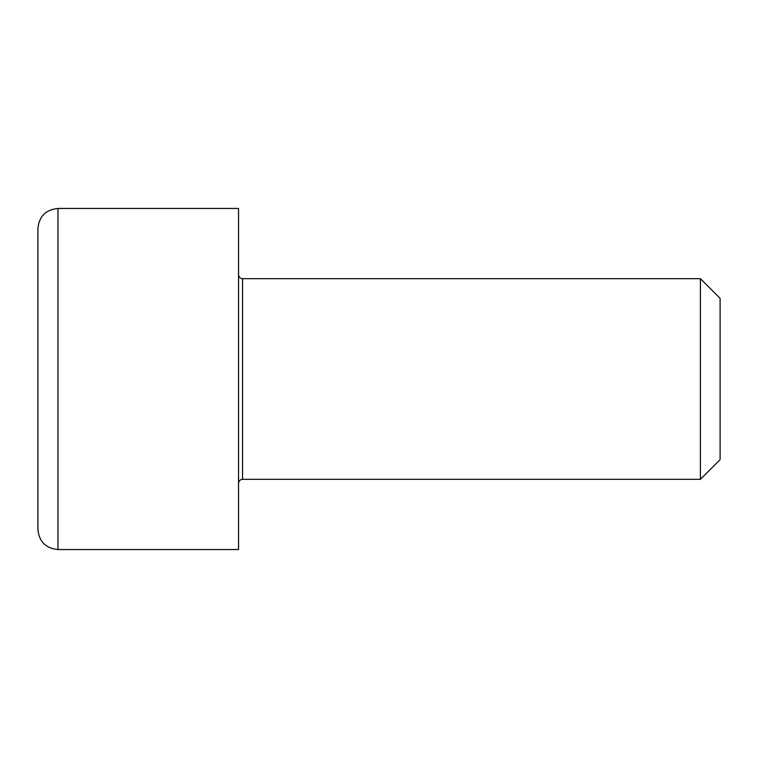 <?xml version="1.0" encoding="UTF-8"?>
<svg xmlns="http://www.w3.org/2000/svg" width="758" height="758" viewBox="0 0 758 758"><rect width="100%" height="100%" fill="white"/><g stroke="black" fill="none" stroke-linecap="round" stroke-linejoin="round"><path stroke-width="1.14" d="M700.401 278.679L700.401 479.321L242.56 479.321L242.56 278.679L700.401 278.679L720.1 298.368L720.1 459.632L700.401 479.321M238.543 208.45L238.543 549.55L57.968 549.55L57.968 208.45L238.543 208.45M57.968 208.45C45.783 209.634 39.094 216.324 37.9 228.518L37.9 529.482C39.094 541.676 45.783 548.366 57.968 549.55M242.56 278.679C240.144 278.461 238.808 277.125 238.543 274.661M242.56 479.321C240.144 479.539 238.808 480.875 238.543 483.339"/></g></svg>
